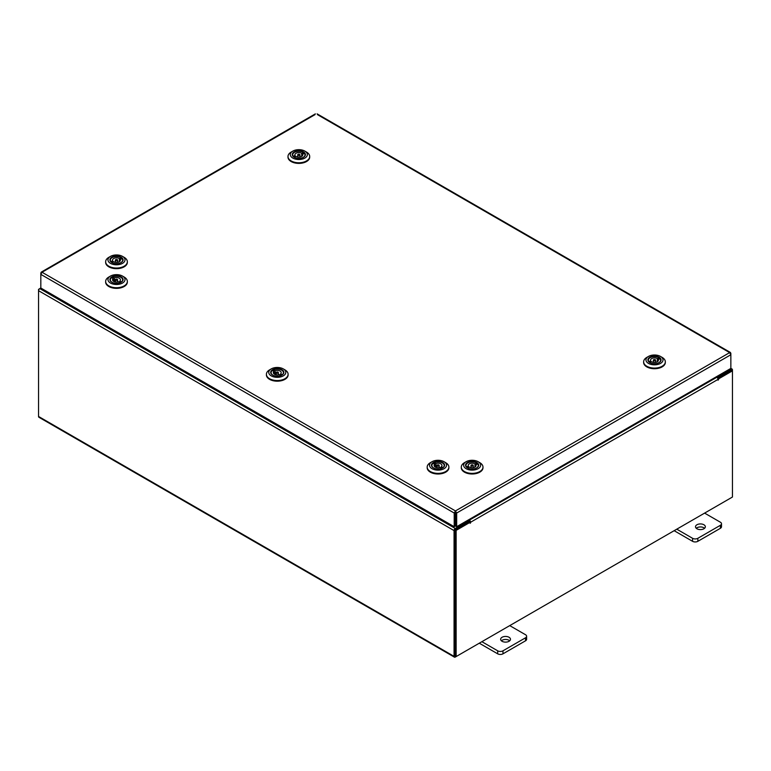 <?xml version="1.0" encoding="UTF-8"?>
<svg xmlns="http://www.w3.org/2000/svg" width="771" height="771" viewBox="0 0 771 771"><rect width="100%" height="100%" fill="white"/><g stroke="black" fill="none" stroke-linecap="round" stroke-linejoin="round"><path stroke-width="1.16" d="M509.033 637.27A4.925 2.843 0 0 0 503.675 636.653A4.925 2.843 0 0 0 500.639 639.275A4.925 2.843 0 0 0 502.075 641.289A4.925 2.843 0 0 0 507.443 641.906A4.925 2.843 0 0 0 510.479 639.275A4.925 2.843 0 0 0 509.033 637.27M509.727 640.788A4.925 2.843 0 0 0 509.033 640.287A4.925 2.843 0 0 0 501.391 640.788M481.894 641.694L497.69 650.811A3.739 2.159 0 0 0 502.981 650.811L525.533 637.79A3.739 2.159 0 0 0 526.622 636.268A3.739 2.159 0 0 0 525.533 634.735L509.737 625.618M502.981 650.811L502.981 653.827L525.533 640.807L525.533 637.79M479.283 643.197L497.69 653.827L497.69 650.811M526.622 636.268L526.622 639.284A3.739 2.159 180 0 1 525.533 640.807M502.981 653.827A3.739 2.159 180 0 1 497.69 653.827M703.913 524.762A4.925 2.843 0 0 0 698.545 524.145A4.925 2.843 0 0 0 695.509 526.766A4.925 2.843 0 0 0 696.955 528.781A4.925 2.843 0 0 0 702.314 529.388A4.925 2.843 0 0 0 705.349 526.766A4.925 2.843 0 0 0 703.913 524.762M704.598 528.28A4.925 2.843 0 0 0 703.913 527.778A4.925 2.843 0 0 0 696.261 528.28M676.774 529.176L692.57 538.303A3.739 2.159 0 0 0 697.851 538.303L720.403 525.282A3.739 2.159 0 0 0 721.502 523.75A3.739 2.159 0 0 0 720.403 522.227L704.607 513.11M697.851 538.303L697.851 541.319L720.403 528.299L720.403 525.282M674.153 530.689L692.57 541.319L692.57 538.303M721.502 523.75L721.502 526.776A3.739 2.159 180 0 1 720.403 528.299M697.851 541.319A3.739 2.159 180 0 1 692.57 541.319M315.002 114.648L42.029 272.25L455.439 510.932L456.673 513.033L455.439 512.127L455.439 510.932L454.206 513.033L455.237 512.436L455.237 526.092L454.206 526.699L454.206 513.033L40.824 274.37L42.029 272.25L41.181 273.156M454.206 526.699L40.824 288.036L40.824 272.944L42.029 272.25M730.494 353.513L729.645 352.617L730.85 354.737L730.85 368.403L456.673 526.699L456.673 513.033L730.85 354.737L730.85 353.311L317.479 114.648M455.632 512.436L455.632 526.092L456.673 526.699M40.824 287.969L39.774 288.585A1.725 0.993 -60 0 0 38.55 290.696L38.55 416.465A1.725 0.993 -60 0 0 38.907 417.256L454.418 657.143A1.725 0.993 120 0 0 455.275 657.056L731.226 497.738A1.725 0.993 120 0 0 731.236 497.738M454.418 657.143A1.725 0.993 120 0 1 454.061 656.352L454.061 530.593A1.725 0.993 120 0 1 455.275 528.472L468.681 520.733L467.833 520.252M455.275 529.677L468.681 521.938L468.681 520.733M716.991 376.402L717.83 376.894L731.226 369.155A1.725 0.993 120 0 1 732.093 369.068L730.85 368.355M717.396 377.848L731.361 370.34M717.83 376.894L717.83 378.089M455.15 655.87L455.102 529.985M732.093 369.068A1.725 0.993 120 0 1 732.45 369.858L732.45 370.851L718.524 378.898L717.782 378.465M38.907 289.491L39.764 288.585L455.275 528.472M454.061 530.593L38.55 290.696L38.55 289.289M470.069 522.333L456.133 530.381L455.102 529.783L469.028 521.736L470.069 522.333L470.146 523.316L470.589 522.246A1.725 0.993 -120 0 0 469.366 520.136L468.71 519.75M469.549 522.034L468.681 520.936M716.114 376.903L716.779 377.289A1.725 0.993 60 0 1 718.003 379.399L718.08 380.17L718.524 378.898M456.133 530.381L456.133 656.564L732.45 497.035L732.45 370.851L731.409 370.253L717.647 378.204M455.102 529.783L455.102 655.957L456.133 656.564M116.238 275.767A6.592 3.807 180 0 1 122.531 278.042A6.592 3.807 180 0 1 121.153 282.253A6.592 3.807 180 0 1 116.749 283.371A6.592 3.807 180 0 1 111.834 282.253A6.592 3.807 180 0 1 110.359 278.177A6.592 3.807 180 0 1 116.238 275.767M121.008 282.34A6.197 3.576 -0 0 0 122.695 279.883A6.197 3.576 -0 0 0 122.271 278.591M116.161 274.649A8.529 4.925 -0 0 0 110.465 276.085A8.529 4.925 -0 0 0 108.682 281.54A8.529 4.925 -0 0 0 116.816 284.489A8.529 4.925 -0 0 0 124.43 281.367A8.529 4.925 -0 0 0 122.522 276.085A8.529 4.925 -0 0 0 116.161 274.649M122.522 276.085L124.16 277.04A10.852 6.264 180 0 1 127.34 281.463A10.852 6.264 180 0 1 116.913 287.728A10.852 6.264 180 0 1 105.646 281.463A10.852 6.264 180 0 1 108.817 277.04L110.465 276.085M127.331 281.781A10.852 6.264 180 0 1 127.34 282.099A10.852 6.264 180 0 1 116.913 288.354A10.852 6.264 180 0 1 105.646 282.099A10.852 6.264 180 0 1 105.656 281.781M112.788 277.011A6.197 3.576 -0 0 0 111.602 277.685M110.706 278.591A6.197 3.576 -0 0 0 110.292 279.883A6.197 3.576 -0 0 0 111.978 282.34M117.288 280.278A1.118 0.646 -0 0 0 115.698 279.362A1.118 0.646 -0 0 0 117.288 280.278M115.004 283.275A6.158 3.556 180 0 1 110.33 279.825A6.158 3.556 180 0 1 111.583 277.676L113.173 278.601A3.942 2.274 -0 0 0 112.556 279.825A3.942 2.274 -0 0 0 114.6 281.81A3.942 2.274 -0 0 0 118.599 281.743L120.199 282.658A6.158 3.556 180 0 1 117.982 283.275M113.173 278.601L113.173 281.039M113.173 280.114L114.378 280.808A3.942 2.274 -0 0 0 113.713 281.126A3.942 2.274 -0 0 0 113.472 281.28M112.788 278.37L112.788 276.982A6.158 3.556 180 0 1 119.245 276.635A6.158 3.556 180 0 1 122.656 279.825A6.158 3.556 180 0 1 121.404 281.964L119.813 281.039A3.942 2.274 -0 0 0 120.43 279.825A3.942 2.274 -0 0 0 118.387 277.83A3.942 2.274 -0 0 0 114.378 277.897L112.788 276.982M114.378 280.808L114.378 277.897M119.813 281.039L119.813 282.437M122.946 260.646A6.592 3.807 180 0 1 121.153 262.564A6.592 3.807 180 0 1 111.834 262.564A6.592 3.807 180 0 1 110.041 259.095A6.592 3.807 180 0 1 117.838 256.145A6.592 3.807 180 0 1 122.946 260.646M110.706 258.892A6.197 3.576 -0 0 0 110.426 259.461A6.197 3.576 -0 0 0 110.292 260.193A6.197 3.576 -0 0 0 111.978 262.641M121.008 262.641A6.197 3.576 -0 0 0 122.56 260.916A6.197 3.576 -0 0 0 122.695 260.193A6.197 3.576 -0 0 0 122.271 258.892M124.835 260.877A8.529 4.925 -0 0 0 122.522 256.396A8.529 4.925 -0 0 0 110.465 256.396A8.529 4.925 -0 0 0 108.142 258.873A8.529 4.925 -0 0 0 114.754 264.694A8.529 4.925 -0 0 0 124.835 260.877M122.522 256.396L124.16 257.341A10.852 6.264 180 0 1 127.34 261.774A10.852 6.264 180 0 1 127.109 263.046A10.852 6.264 180 0 1 115.38 268A10.852 6.264 180 0 1 105.646 261.774A10.852 6.264 180 0 1 105.868 260.492A10.852 6.264 180 0 1 108.817 257.341L110.465 256.396M127.331 262.092A10.852 6.264 180 0 1 127.34 262.4A10.852 6.264 180 0 1 127.109 263.682A10.852 6.264 180 0 1 115.38 268.636A10.852 6.264 180 0 1 105.646 262.4A10.852 6.264 180 0 1 105.656 262.092M120.228 260.849L120.228 259.403L122.165 258.738A6.197 3.576 -0 0 0 121.288 257.919L119.351 258.564A3.942 2.274 -0 0 0 115.033 258.015A3.942 2.274 -0 0 0 112.556 260.126A3.942 2.274 -0 0 0 112.759 260.849L110.822 261.514A6.158 3.556 180 0 1 110.33 260.126A6.158 3.556 180 0 1 114.436 256.772A6.158 3.556 180 0 1 121.288 257.89L121.288 259.037M115.534 260.463A1.118 0.646 -0 0 0 117.452 259.788A1.118 0.646 -0 0 0 115.534 260.463M112.759 261.995L112.759 260.849M119.351 258.564L119.351 261.475A3.942 2.274 -0 0 1 119.515 261.581M122.165 258.738A6.158 3.556 180 0 1 122.656 260.126A6.158 3.556 180 0 1 117.982 263.576M115.004 263.576A6.158 3.556 180 0 1 111.699 262.362L113.636 261.687A3.942 2.274 -0 0 0 117.953 262.236A3.942 2.274 -0 0 0 120.43 260.126A3.942 2.274 -0 0 0 120.228 259.403M119.871 261.292L119.351 261.475M277.011 368.586A6.592 3.807 180 0 1 283.304 370.861A6.592 3.807 180 0 1 281.926 375.072A6.592 3.807 180 0 1 277.521 376.19A6.592 3.807 180 0 1 272.606 375.072A6.592 3.807 180 0 1 271.132 370.996A6.592 3.807 180 0 1 277.011 368.586M281.781 375.159A6.197 3.576 -0 0 0 283.468 372.701A6.197 3.576 -0 0 0 283.044 371.41M276.934 367.468A8.529 4.925 -0 0 0 271.238 368.904A8.529 4.925 -0 0 0 269.455 374.359A8.529 4.925 -0 0 0 277.589 377.308A8.529 4.925 -0 0 0 285.203 374.186A8.529 4.925 -0 0 0 283.294 368.904A8.529 4.925 -0 0 0 276.934 367.468M283.294 368.904L284.933 369.858A10.852 6.264 180 0 1 288.113 374.282A10.852 6.264 180 0 1 277.685 380.546A10.852 6.264 180 0 1 266.409 374.282A10.852 6.264 180 0 1 269.59 369.858L271.238 368.904M288.103 374.6A10.852 6.264 180 0 1 288.113 374.918A10.852 6.264 180 0 1 277.685 381.182A10.852 6.264 180 0 1 266.409 374.918A10.852 6.264 180 0 1 266.429 374.6M273.56 369.839A6.197 3.576 -0 0 0 272.365 370.504L273.946 371.42A3.942 2.274 -0 0 0 273.329 372.644A3.942 2.274 -0 0 0 275.363 374.629A3.942 2.274 -0 0 0 279.372 374.561L280.972 375.487A6.158 3.556 180 0 1 278.755 376.094M271.479 371.41A6.197 3.576 -0 0 0 271.064 372.701A6.197 3.576 -0 0 0 272.751 375.159M278.052 373.097A1.118 0.646 -0 0 0 276.471 372.181A1.118 0.646 -0 0 0 278.052 373.097M273.946 371.42L273.946 373.868M273.946 372.933L275.151 373.636A3.942 2.274 -0 0 0 274.486 373.945A3.942 2.274 -0 0 0 274.235 374.099M273.56 371.188L273.56 369.801A6.158 3.556 180 0 1 280.018 369.454A6.158 3.556 180 0 1 283.429 372.644A6.158 3.556 180 0 1 282.176 374.783L280.586 373.868A3.942 2.274 -0 0 0 281.203 372.644A3.942 2.274 -0 0 0 279.16 370.649A3.942 2.274 -0 0 0 275.151 370.726L273.56 369.801M275.151 373.636L275.151 370.726M275.777 376.094A6.158 3.556 180 0 1 271.103 372.644A6.158 3.556 180 0 1 272.346 370.494M280.586 373.868L280.586 375.255M437.783 461.405A6.592 3.807 180 0 1 444.067 463.689A6.592 3.807 180 0 1 442.689 467.901A6.592 3.807 180 0 1 438.285 469.009A6.592 3.807 180 0 1 433.379 467.901A6.592 3.807 180 0 1 431.905 463.824A6.592 3.807 180 0 1 437.783 461.405M442.554 467.978A6.197 3.576 -0 0 0 444.231 465.52A6.197 3.576 -0 0 0 443.817 464.229M437.706 460.287A8.529 4.925 -0 0 0 432.011 461.723A8.529 4.925 -0 0 0 430.218 467.178A8.529 4.925 -0 0 0 438.362 470.127A8.529 4.925 -0 0 0 445.975 467.004A8.529 4.925 -0 0 0 444.067 461.723A8.529 4.925 -0 0 0 437.706 460.287M444.067 461.723L445.705 462.677A10.852 6.264 180 0 1 448.886 467.11A10.852 6.264 180 0 1 438.448 473.365A10.852 6.264 180 0 1 427.182 467.11A10.852 6.264 180 0 1 430.363 462.677L432.011 461.723M448.867 467.419A10.852 6.264 180 0 1 448.886 467.737A10.852 6.264 180 0 1 438.448 474.001A10.852 6.264 180 0 1 427.182 467.737A10.852 6.264 180 0 1 427.201 467.419M434.324 462.658A6.197 3.576 -0 0 0 433.138 463.323M432.252 464.229A6.197 3.576 -0 0 0 431.837 465.52A6.197 3.576 -0 0 0 433.514 467.978M438.824 465.915A1.118 0.646 -0 0 0 437.244 465A1.118 0.646 -0 0 0 438.824 465.915M436.54 468.913A6.158 3.556 180 0 1 431.876 465.462A6.158 3.556 180 0 1 433.119 463.313L434.719 464.238A3.942 2.274 -0 0 0 434.102 465.462A3.942 2.274 -0 0 0 436.135 467.457A3.942 2.274 -0 0 0 440.145 467.38L441.744 468.305A6.158 3.556 180 0 1 439.528 468.913M434.719 464.238L434.719 466.686M434.719 465.751L435.923 466.455A3.942 2.274 -0 0 0 435.258 466.763A3.942 2.274 -0 0 0 435.008 466.918M434.324 464.017L434.324 462.619A6.158 3.556 180 0 1 440.781 462.282A6.158 3.556 180 0 1 444.192 465.462A6.158 3.556 180 0 1 442.949 467.611L441.349 466.686A3.942 2.274 -0 0 0 441.976 465.462A3.942 2.274 -0 0 0 439.933 463.467A3.942 2.274 -0 0 0 435.923 463.544L434.324 462.619M435.923 466.455L435.923 463.544M441.349 466.686L441.349 468.074M305.287 155.376A6.592 3.807 180 0 1 303.495 157.284A6.592 3.807 180 0 1 294.185 157.284A6.592 3.807 180 0 1 292.392 153.824A6.592 3.807 180 0 1 300.179 150.875A6.592 3.807 180 0 1 305.287 155.376M293.057 153.622A6.197 3.576 -0 0 0 292.768 154.181A6.197 3.576 -0 0 0 292.643 154.913A6.197 3.576 -0 0 0 294.32 157.361M303.36 157.361A6.197 3.576 -0 0 0 304.911 155.646A6.197 3.576 -0 0 0 305.037 154.913A6.197 3.576 -0 0 0 304.622 153.622M307.186 155.597A8.529 4.925 -0 0 0 304.863 151.116A8.529 4.925 -0 0 0 292.807 151.116A8.529 4.925 -0 0 0 290.494 153.593A8.529 4.925 -0 0 0 297.095 159.414A8.529 4.925 -0 0 0 307.186 155.597M304.863 151.116L306.511 152.06A10.852 6.264 180 0 1 309.691 156.494A10.852 6.264 180 0 1 309.46 157.776A10.852 6.264 180 0 1 297.722 162.729A10.852 6.264 180 0 1 287.988 156.494A10.852 6.264 180 0 1 288.219 155.212A10.852 6.264 180 0 1 291.168 152.06L292.807 151.116M309.672 156.812A10.852 6.264 180 0 1 309.691 157.13A10.852 6.264 180 0 1 309.46 158.402A10.852 6.264 180 0 1 297.722 163.356A10.852 6.264 180 0 1 287.988 157.13A10.852 6.264 180 0 1 288.007 156.812M302.569 155.569L302.569 154.133L304.506 153.458A6.197 3.576 -0 0 0 303.629 152.639M297.876 155.183A1.118 0.646 -0 0 0 299.803 154.518A1.118 0.646 -0 0 0 297.876 155.183M295.1 156.715L295.1 155.569L293.163 156.243A6.158 3.556 180 0 1 292.681 154.846A6.158 3.556 180 0 1 296.787 151.492A6.158 3.556 180 0 1 303.629 152.619L301.692 153.284A3.942 2.274 -0 0 0 297.384 152.735A3.942 2.274 -0 0 0 294.898 154.846A3.942 2.274 -0 0 0 295.1 155.569M301.692 153.284L301.692 156.195A3.942 2.274 -0 0 1 301.866 156.301M304.506 153.458A6.158 3.556 180 0 1 304.998 154.846A6.158 3.556 180 0 1 300.333 158.306M297.346 158.306A6.158 3.556 180 0 1 294.04 157.082L295.977 156.417A3.942 2.274 -0 0 0 300.295 156.956A3.942 2.274 -0 0 0 302.772 154.846A3.942 2.274 -0 0 0 302.569 154.133M302.213 156.021L301.692 156.195M303.629 153.766L303.629 152.619M478.589 465.983A6.592 3.807 180 0 1 476.796 467.891A6.592 3.807 180 0 1 467.477 467.891A6.592 3.807 180 0 1 465.684 464.431A6.592 3.807 180 0 1 473.481 461.482A6.592 3.807 180 0 1 478.589 465.983M466.359 464.229A6.197 3.576 -0 0 0 466.07 464.788A6.197 3.576 -0 0 0 465.935 465.52A6.197 3.576 -0 0 0 467.621 467.968M476.651 467.968A6.197 3.576 -0 0 0 478.203 466.253A6.197 3.576 -0 0 0 478.338 465.52A6.197 3.576 -0 0 0 477.924 464.229M480.487 466.204A8.529 4.925 -0 0 0 478.165 461.723A8.529 4.925 -0 0 0 466.108 461.723A8.529 4.925 -0 0 0 463.795 464.2A8.529 4.925 -0 0 0 470.397 470.021A8.529 4.925 -0 0 0 480.487 466.204M478.165 461.723L479.813 462.667A10.852 6.264 180 0 1 482.983 467.101A10.852 6.264 180 0 1 482.762 468.382A10.852 6.264 180 0 1 471.023 473.336A10.852 6.264 180 0 1 461.289 467.101A10.852 6.264 180 0 1 461.521 465.819A10.852 6.264 180 0 1 464.47 462.667L466.108 461.723M482.974 467.419A10.852 6.264 180 0 1 482.983 467.737A10.852 6.264 180 0 1 482.762 469.009A10.852 6.264 180 0 1 471.023 473.963A10.852 6.264 180 0 1 461.289 467.737A10.852 6.264 180 0 1 461.299 467.419M475.871 466.176L475.871 464.74L477.808 464.065A6.197 3.576 -0 0 0 476.931 463.246L474.994 463.891A3.942 2.274 -0 0 0 470.676 463.342A3.942 2.274 -0 0 0 468.199 465.453A3.942 2.274 -0 0 0 468.402 466.176L466.465 466.85A6.158 3.556 180 0 1 465.973 465.453A6.158 3.556 180 0 1 470.088 462.099A6.158 3.556 180 0 1 476.931 463.226L476.931 464.373M471.177 465.79A1.118 0.646 -0 0 0 473.095 465.125A1.118 0.646 -0 0 0 471.177 465.79M468.402 467.322L468.402 466.176M474.994 463.891L474.994 466.802A3.942 2.274 -0 0 1 475.158 466.908M477.808 464.065A6.158 3.556 180 0 1 478.299 465.453A6.158 3.556 180 0 1 473.625 468.913M470.647 468.913A6.158 3.556 180 0 1 467.342 467.689L469.279 467.024A3.942 2.274 -0 0 0 473.596 467.563A3.942 2.274 -0 0 0 476.073 465.453A3.942 2.274 -0 0 0 475.871 464.74M475.514 466.628L474.994 466.802M660.93 360.703A6.592 3.807 180 0 1 659.147 362.611A6.592 3.807 180 0 1 649.828 362.611A6.592 3.807 180 0 1 648.035 359.151A6.592 3.807 180 0 1 655.832 356.202A6.592 3.807 180 0 1 660.93 360.703M648.7 358.949A6.197 3.576 -0 0 0 648.411 359.508A6.197 3.576 -0 0 0 648.286 360.24A6.197 3.576 -0 0 0 649.963 362.698M659.003 362.698A6.197 3.576 -0 0 0 660.554 360.973A6.197 3.576 -0 0 0 660.68 360.24A6.197 3.576 -0 0 0 660.265 358.949M662.829 360.934A8.529 4.925 -0 0 0 660.516 356.443A8.529 4.925 -0 0 0 648.459 356.443A8.529 4.925 -0 0 0 646.137 358.92A8.529 4.925 -0 0 0 652.748 364.741A8.529 4.925 -0 0 0 662.829 360.934M660.516 356.443L662.154 357.397A10.852 6.264 180 0 1 665.334 361.821A10.852 6.264 180 0 1 665.103 363.102A10.852 6.264 180 0 1 653.374 368.056A10.852 6.264 180 0 1 643.631 361.821A10.852 6.264 180 0 1 643.862 360.549A10.852 6.264 180 0 1 646.811 357.397L648.459 356.443M665.325 362.139A10.852 6.264 180 0 1 665.334 362.457A10.852 6.264 180 0 1 665.103 363.739A10.852 6.264 180 0 1 653.374 368.692A10.852 6.264 180 0 1 643.631 362.457A10.852 6.264 180 0 1 643.65 362.139M658.222 360.895L658.222 359.459L660.159 358.794A6.197 3.576 -0 0 0 659.282 357.975M653.519 360.51A1.118 0.646 -0 0 0 655.446 359.845A1.118 0.646 -0 0 0 653.519 360.51M650.753 362.042L650.753 360.895L648.816 361.57A6.158 3.556 180 0 1 648.324 360.182A6.158 3.556 180 0 1 652.43 356.828A6.158 3.556 180 0 1 659.282 357.946L657.345 358.611A3.942 2.274 -0 0 0 653.027 358.072A3.942 2.274 -0 0 0 650.551 360.182A3.942 2.274 -0 0 0 650.753 360.895M657.345 358.611L657.345 361.532A3.942 2.274 -0 0 1 657.509 361.638M660.159 358.794A6.158 3.556 180 0 1 660.641 360.182A6.158 3.556 180 0 1 655.976 363.633M652.998 363.633A6.158 3.556 180 0 1 649.693 362.409L651.63 361.744A3.942 2.274 -0 0 0 655.938 362.293A3.942 2.274 -0 0 0 658.424 360.182A3.942 2.274 -0 0 0 658.222 359.459M657.865 361.348L657.345 361.532M659.282 359.093L659.282 357.946M455.439 510.932L729.645 352.617M730.388 368.673L731.226 369.155M454.061 656.352L38.55 416.465M469.366 520.136L716.779 377.289M718.524 379.708L718.003 379.399L470.589 522.246M470.069 522.545L470.589 522.844M317.112 113.857L730.503 352.52M41.181 272.163L315.368 113.857M105.646 281.463L105.646 282.099M127.34 281.463L127.34 282.099M117.616 279.825L117.616 282.003M115.371 279.825L115.371 282.003M127.34 261.774L127.34 262.4M105.646 261.774L105.646 262.4M117.616 260.126L117.616 262.304M115.371 260.126L115.371 262.304M266.409 374.282L266.409 374.918M288.113 374.282L288.113 374.918M278.389 372.644L278.389 374.822M276.143 372.644L276.143 374.822M427.182 467.11L427.182 467.737M448.886 467.11L448.886 467.737M439.152 465.462L439.152 467.64M436.916 465.462L436.916 467.64M309.691 156.494L309.691 157.13M287.988 156.494L287.988 157.13M299.958 154.846L299.958 157.024M297.712 154.846L297.712 157.024M482.983 467.101L482.983 467.737M461.289 467.101L461.289 467.737M473.259 465.453L473.259 467.631M471.014 465.453L471.014 467.631M665.334 361.821L665.334 362.457M643.631 361.821L643.631 362.457M655.61 360.182L655.61 362.36M653.365 360.182L653.365 362.36"/></g></svg>
